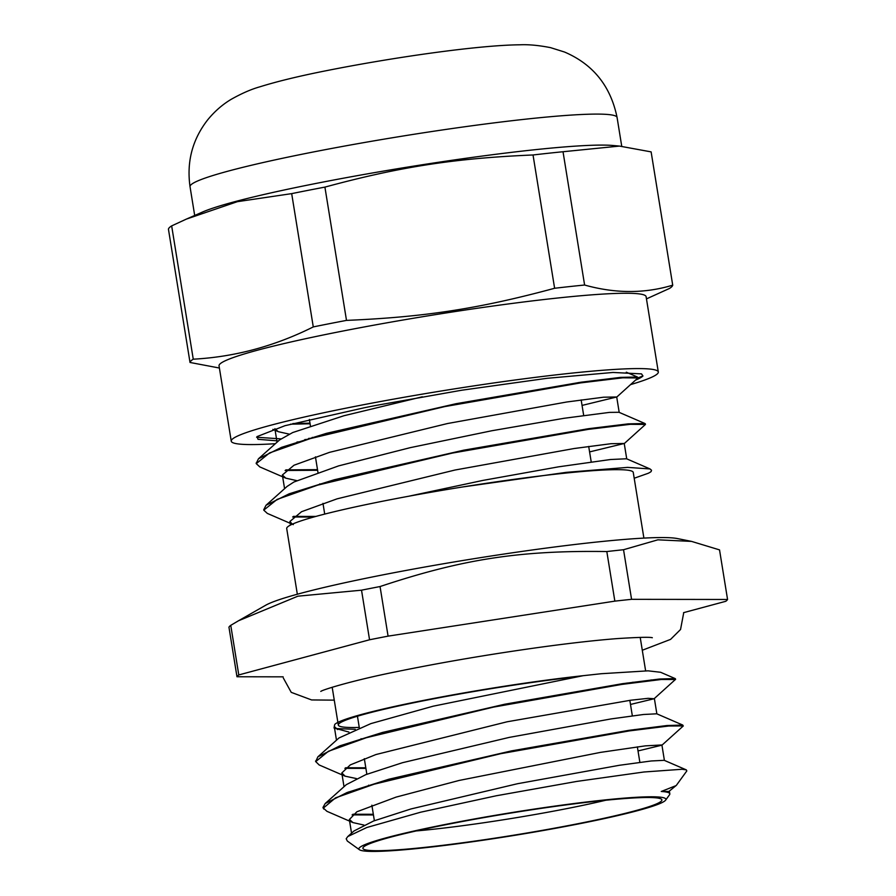 <?xml version="1.0" encoding="UTF-8"?>
<svg xmlns="http://www.w3.org/2000/svg" width="896" height="896" viewBox="0 0 896 896"><rect width="100%" height="100%" fill="white"/><g stroke="black" fill="none" stroke-linecap="round" stroke-linejoin="round"><path stroke-width="1.34" d="M364.246 407.77L284.995 425.69L257.029 436.61L258.026 439.32L278.443 440.944M304.786 439.589L307.664 439.376M256.614 437.248L280.874 438.872M308.683 438.413L311.226 438.312M672.717 285.163C644.728 293.664 615.362 293.619 584.606 285.029L563.024 151.738L619.45 146.082L651.123 151.883L672.717 285.163A244.496 18.021 170.8 0 1 669.48 288.445L646.464 298.883M171.662 225.893L186.379 219.094L237.362 201.678L291.682 193.626L313.275 326.917C274.646 346.214 234.64 356.966 193.256 359.184L171.662 225.893A244.496 18.021 -9.2 0 0 168.437 229.174L190.019 362.466L219.397 368.032M554.613 288.266C479.315 308.65 424.57 317.094 346.494 320.387L324.912 187.107C400.21 166.723 454.955 158.278 533.03 154.974L554.613 288.266A244.496 18.021 170.8 0 1 584.606 285.029M346.494 320.387A244.496 18.021 170.8 0 0 313.275 326.917M291.682 193.626A244.496 18.021 -9.2 0 1 324.912 187.107M193.256 359.184A244.496 18.021 170.8 0 0 190.019 362.466M533.03 154.974A244.496 18.021 -9.2 0 1 563.024 151.738M619.45 146.082L613.133 145.51A216.317 15.949 170.8 0 0 544.152 148.77A216.317 15.949 170.8 0 0 202.619 211.994L186.379 219.094M630.762 384.552A216.317 15.949 170.8 0 0 658.302 371.986L646.106 296.666A216.317 15.949 170.8 0 0 541.621 299.802A216.317 15.949 170.8 0 0 325.83 334.454A216.317 15.949 170.8 0 0 219.038 365.837L231.246 441.157A216.317 15.949 170.8 0 0 275.363 443.699M642.97 375.984L641.502 373.878L612.987 372.456L546.974 378.314L461.608 390.242L377.563 405.149A177.587 13.093 170.8 0 0 364.258 407.758M635.88 379.982A201.544 14.862 170.8 0 0 642.958 375.984L637.885 377.888L637.426 377.014L620.626 377.373L580.922 382.222L456.019 403.715L326.502 433.328L281.568 447.339L258.474 458.786L256.222 463.389M658.302 371.986A216.317 15.949 170.8 0 0 442.221 390.835A216.317 15.949 170.8 0 0 231.246 441.157M296.99 442.042A216.317 15.949 170.8 0 0 299.824 441.784M274.893 428.702L278.264 431.67L289.206 434.123M582.053 405.418L616.717 396.984L603.523 397.208L566.698 402.002L447.518 423.528L329.515 452.346L294 465.237L282.374 474.992L285.802 478.162L296.733 480.614M589.59 451.909L624.232 443.486L611.05 443.699L574.235 448.504L455.045 470.019L337.053 498.848L301.526 511.728L289.89 521.494L292.331 524.182M408.755 496.227L482.899 480.413L558.488 466.838L610.512 459.514L626.539 458.774L650.037 468.944L651.526 470.254L651.078 471.61A195.216 14.392 -9.2 0 1 648.312 473.256L634.2 478.24M289.8 494.234L288.904 493.909M266.034 505.254L287.134 486.394L293.955 481.992L338.61 465.886L410.267 447.653L491.859 430.741L563.987 418.298L609.437 412.395L618.979 412.283L644.963 423.517L628.253 423.864L588.582 428.691L463.747 450.173L334.174 479.786L289.206 493.797L266.034 505.254L263.738 509.746M282.285 447.731L281.378 447.406M258.474 458.786L279.586 439.925L292.701 432.544L343.974 415.733L422.307 396.805M416.214 830.939A135.71 10.002 170.8 0 0 605.819 800.229M290.517 424.178L310.083 423.774M616.571 397.242L637.907 377.966L622.81 377.81L580.765 382.872L444.774 406.594L310.128 438.637L269.584 452.917L256.256 463.635L259.829 466.928L285.802 478.162M285.107 470.478L317.61 470.266M624.075 443.744L645.422 424.458L630.336 424.312L588.302 429.374L452.301 453.085L317.666 485.128L277.11 499.408L263.771 510.138L267.322 513.408L293.306 524.642M292.645 516.981L313.499 517.082M297.338 594.238L286.709 528.562A175.538 12.936 170.8 0 1 462.638 486.965A175.538 12.936 -9.2 0 1 633.259 472.427L643.899 538.104M462.717 486.954L566.339 472.349L627.581 467.387L650.037 468.944M315.728 761.566L317.867 756.84L339.875 745.842L382.458 732.458L504.806 704.211L622.418 683.693L659.646 679.011L675.17 678.586L660.587 672.269L648.077 670.835L601.328 673.714L583.184 675.685A160.238 11.816 170.8 0 0 334.746 724.438L334.029 728L348.88 732.054M335.776 728.538L355.242 729.299M373.442 814.946L352.083 814.901M662.099 744.946L645.333 745.864L600.544 752.371L459.178 780.438L396.099 797.104L356.877 811.776L349.451 819.448L352.912 822.573L326.95 811.328L323.355 808.091L335.507 797.877L374.102 784.202L500.786 753.67L629.25 730.912L668.685 726.018L683.323 725.928L661.998 745.147L638.019 750.938M365.893 768.376L344.882 768.342M345.128 776.182L319.155 764.96L315.728 761.6L328.395 751.296L366.33 737.71L493.55 707.101L621.768 684.421L661.394 679.47L675.382 679.504L654.102 698.746L648.088 698.331L630.661 700.235L507.114 721.784L375.939 754.544L350.28 764.904L341.835 772.957L345.128 776.182L356.485 778.59M667.766 792.378L676.032 785.624L661.259 791.47A160.238 11.816 -9.2 0 1 669.816 793.834A160.238 11.816 -9.2 0 1 669.525 794.763L665.627 800.139A155.512 11.469 170.8 0 0 510.563 812.784A155.512 11.469 170.8 0 0 359.442 849.733A155.512 11.469 170.8 0 0 577.136 824.208A155.512 11.469 170.8 0 0 665.627 800.139M334.746 724.438L334.275 726.477L337.646 729.568M630.493 704.458L654.102 698.746M352.912 822.573L363.91 825.059M669.368 791.482L661.259 791.47M373.33 814.285L352.923 814.24M323.781 809.066L322.952 807.509L325.192 803.533L347.032 792.546L388.864 779.229L511.426 750.904L629.014 730.33L666.826 725.547L682.741 725.043L682.886 725.626M365.803 767.794L345.632 767.771M675.17 678.586L675.17 679.28M292.914 423.55L309.982 423.158M285.858 469.896L317.509 469.65M645.176 424.189L644.963 423.517M293.406 516.387L315.907 516.421M359.442 849.733L347.29 841.019L346.192 838.757L347.76 836.562L366.8 827.501L420.627 812.213L496.194 795.782L576.733 781.424L643.944 771.994L682.091 769.261L686.336 769.888L686.806 770.918M648.626 680.814L651.213 679.907M347.76 836.562L354.01 830.973L373.554 821.005L410.917 808.965L517.507 783.72L619.315 765.296L651.235 760.973L664.227 760.323L686.336 769.888M349.406 792.254L348.544 791.974M325.192 803.533L346.326 784.638L365.758 774.67L402.494 762.698L509.354 737.374L611.094 718.917L643.507 714.493L656.746 713.798L682.741 725.043M341.88 745.73L340.995 745.427M317.867 756.84L338.979 737.957L370.866 723.61L433.138 706.205L583.173 675.685M623.538 549.73L657.866 539.829L691.544 541.397L719.533 549.886L727.563 599.48L631.568 599.323L623.538 549.73A248.741 18.334 170.8 0 0 606.816 551.544L614.846 601.138L388.08 636.138L380.05 586.544C462.627 559.082 519.579 550.29 606.816 551.544M230.754 625.341L238.515 620.76L297.875 596.187L361.525 590.184L369.555 639.778L238.784 674.934L230.754 625.341A248.741 18.334 170.8 0 0 228.95 627.166L236.981 676.76L283.158 676.838M683.558 612.662L725.76 601.306A248.741 18.334 170.8 0 0 727.563 599.48M631.568 599.323A248.741 18.334 170.8 0 0 614.846 601.138M388.08 636.138A248.741 18.334 170.8 0 0 369.555 639.778M238.784 674.934A248.741 18.334 170.8 0 0 236.981 676.76M380.05 586.544A248.741 18.334 170.8 0 0 361.525 590.184M691.544 541.397L677.398 538.563A212.531 15.669 170.8 0 0 469.526 559.418A212.531 15.669 170.8 0 0 265.698 605.237L238.515 620.76M376.824 850.707A151.446 11.166 170.8 0 0 550.917 828.822A151.446 11.166 170.8 0 0 661.36 799.142A151.446 11.166 170.8 0 0 510.608 813.086A151.446 11.166 170.8 0 0 363.171 847.437A151.446 11.166 170.8 0 0 376.824 850.707M576.71 676.782A156.016 11.502 170.8 0 0 418.286 701.826A156.016 11.502 170.8 0 0 338.307 725.054A156.016 11.502 170.8 0 0 352.654 727.518A156.016 11.502 170.8 0 0 359.262 727.418M629.485 683.323A156.016 11.502 170.8 0 0 632.99 682.203M190.03 186.67C186.525 161.706 192.427 139.406 207.738 119.784C214.693 111.306 222.533 104.474 231.258 99.288C241.842 93.341 251.35 89.197 259.795 86.845C277.066 81.435 299.466 76.003 327.006 70.56C392.493 57.512 478.318 45.136 519.904 44.8C528.539 44.386 538.765 45.338 550.558 47.645L564.514 52.024C593.118 64.277 610.646 86.106 617.086 117.51A216.317 15.949 170.8 0 0 401.005 136.349A216.317 15.949 170.8 0 0 190.03 186.67L194.69 215.454M617.086 117.51L621.746 146.306M274.87 428.702L277.054 442.187M282.363 474.992L284.581 488.678M289.901 521.483L290.472 525.067M616.706 396.984L619.192 412.373M624.232 443.475L626.73 458.864M309.378 419.451L310.419 425.858M312.278 437.36L312.379 437.976M315.437 456.848L317.946 472.349M319.816 483.851L319.917 484.467M322.974 503.35L324.71 514.091M357.448 716.206L359.307 727.709M361.088 738.685L361.178 739.267M364.325 758.677L366.845 774.245M368.614 785.176L368.726 785.826M371.862 805.19L374.371 820.691M578.357 382.581L578.458 383.208M581.168 399.918L583.677 415.419M585.894 429.083L585.995 429.699M588.694 446.421L591.214 461.91M627.021 683.032L627.122 683.648M629.832 700.347L632.341 715.87M634.558 729.546L634.648 730.139M637.358 746.861L639.867 762.35M272.888 429.352L278.264 431.67M675.562 679.47L675.461 678.843M323.21 808.114L323.109 807.486M315.683 761.611L315.582 760.995M626.293 372.198L637.426 377.014M676.346 785.366L686.818 770.93M256.155 463.019L256.256 463.635M645.333 423.842L645.422 424.458M332.181 687.254L338.307 725.054M640.203 637.37L645.624 670.824M334.264 726.477L336.482 740.197M341.79 772.968L344.019 786.71M349.328 819.47L351.546 833.179M654.371 698.488L656.858 713.854M661.909 744.979L664.395 760.39M669.435 791.47L669.816 793.834M320.824 691.41L320.79 691.432C322.168 689.886 352.486 680.501 395.662 671.854C441.482 662.446 489.877 654.203 540.848 647.158C571.178 643.026 596.814 640.158 617.758 638.557C638.366 637.258 649.891 636.978 652.333 637.728M283.315 677.981L291.234 692.35L311.606 699.944L334.275 700.146M642.286 650.25L670.578 639.386L680.546 629.496L683.648 613.144"/></g></svg>
